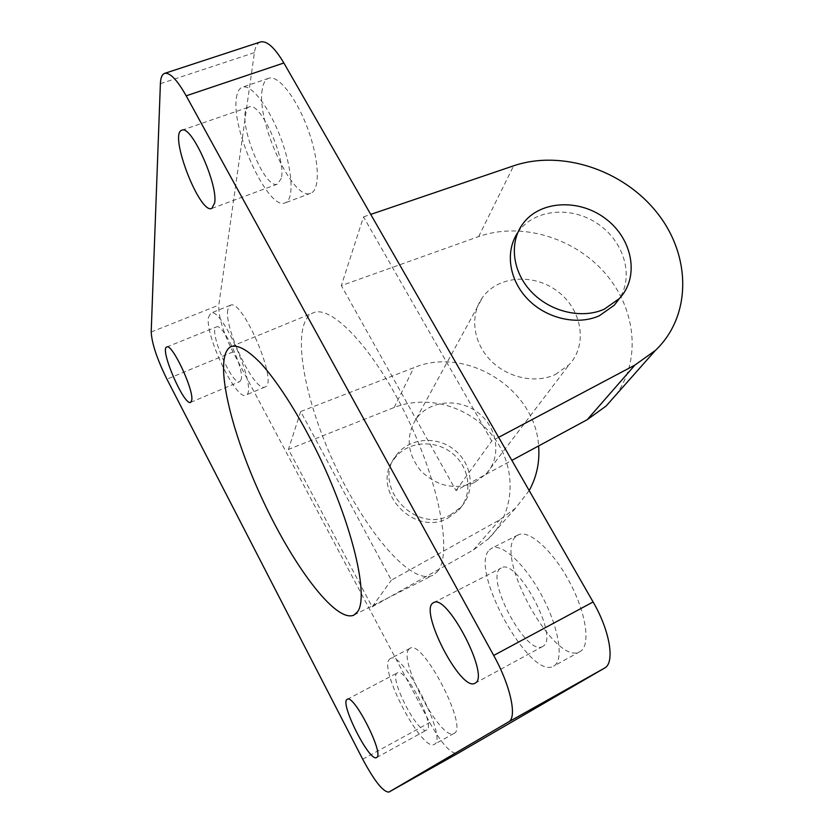 <?xml version="1.0" encoding="UTF-8"?>
<svg xmlns="http://www.w3.org/2000/svg" width="834" height="834" viewBox="0 0 834 834"><rect width="100%" height="100%" fill="white"/><g stroke="black" fill="none" stroke-linecap="round" stroke-linejoin="round"><path stroke-width="0.63" stroke-dasharray="4.17 3.13" d="M517.789 232.603L519.05 230.83C535.282 209.032 571.373 205.977 597.321 223.491C623.467 240.713 634.184 275.064 619.735 298.155M447.879 518.133L458.617 510.179C473.378 494.489 470.053 467.238 452.174 453.227C434.535 438.913 406.929 441.363 394.388 458.721C369.608 488.661 413.049 537.471 447.879 518.133M450.12 515.131L460.931 507.135C475.787 491.341 472.409 463.933 454.405 449.828C436.641 435.421 408.858 437.871 396.254 455.322C371.318 485.43 415.071 534.573 450.12 515.131M474.494 482.573C454.811 490.309 436.891 486.378 420.722 470.772C407.013 453.237 405.553 435.828 416.364 418.553C429.771 400.07 459.492 397.672 478.601 413.091C497.961 428.196 501.797 457.376 486.013 474.108L474.494 482.573M555.371 374.529L569.132 364.687C587.814 345.036 582.236 310.311 558.363 291.942C534.792 273.218 498.826 275.262 482.928 296.873C469.959 314.084 472.524 340.981 489.485 359.225C506.332 377.552 534.896 384.088 555.371 374.529M260.458 41.961C257.299 43.097 255.287 46.652 254.422 52.636L218.789 305.108C218.425 316.732 223.147 332.339 232.957 351.917L429.729 722.525C441.645 743.834 450.965 754.134 457.699 753.446M236.408 98.089C237.2 92.001 239.181 88.373 242.329 87.205C251.368 83.671 269.789 107.899 281.267 139.403C292.859 170.866 294.183 199.91 285.165 202.86C268.725 211.388 231.091 130.406 236.408 98.089M281.298 178.299L277.691 184.043C263.513 191.174 233.583 111.141 249.147 106.981C260.114 100.674 286.521 159.263 281.298 178.299M262.272 89.259C255.944 121.701 293.359 202.109 310.717 193.248C320.193 190.121 319.495 161.066 308.132 129.802C296.894 98.485 278.233 74.57 268.715 78.26C265.389 79.491 263.242 83.15 262.272 89.259M389.509 659.256L390.322 658.62C401.863 648.831 448.682 739.518 434.337 744.345C422.244 752.622 378.271 668.576 389.509 659.256M426.914 729.886L426.727 730.011C418.397 735.817 387.946 676.238 397.401 672.871C405.084 666.585 435.775 725.632 426.914 729.886M409.119 649.008C397.172 658.683 441.176 742.114 453.977 733.44C469.052 728.186 422.254 638.198 409.984 648.341L409.119 649.008M489.349 550.023L491.643 548.272C501.703 542.653 525.274 564.274 542.194 596.352C559.239 628.367 564.159 660.935 553.64 666.126C529.976 680.805 468.698 568.684 489.349 550.023M543.153 646.173L542.611 646.517C526.056 656.942 483.313 575.126 501.317 567.975C516.444 556.914 559.76 637.301 543.153 646.173M515.6 536.762C493.707 555.986 555.006 667.012 579.911 651.646C590.952 646.152 586.542 613.605 569.518 581.934C552.65 550.179 528.61 529.058 518.029 534.948L515.6 536.762M208.448 317.452L210.752 313.104C221.99 305.807 258.999 392.689 245.811 395.149C236.345 401.091 205.07 335.873 208.448 317.452M241.224 379.324L239.817 381.618C232.175 386.173 207.802 329.284 216.454 326.938C222.647 322.508 244.435 368.524 241.224 379.324M227.807 309.706C223.814 328.273 255.016 393.116 265.056 386.945C278.91 384.172 242.256 297.728 230.32 305.296L227.807 309.706M437.339 571.655C452.382 555.371 440.227 485.638 407.023 417.146C373.976 348.549 331.202 304.014 312.969 312.927C290.388 323.144 302.742 395.212 333.527 462.13C363.958 529.215 410.349 585.718 432.846 575.314L437.339 571.655M529.194 490.58L515.558 508.167L499.743 519.811L391.375 580.172L300.667 411.548L413.82 367.7C466.216 345.547 535.418 388.821 538.608 445.929M615.805 395.076C641.721 360.079 635.988 308.08 604.65 272.676C573.417 237.148 520.468 221.688 478.633 236.595L341.325 285.624L456 490.538L511.857 460.378M372.152 606.85L473.431 549.929L488.276 538.941C515.172 513.223 517.163 469.042 494.489 438.267C472.023 407.315 428.551 393.804 394.148 407.492L288.439 449.411L372.152 606.85L391.375 580.172M300.667 411.548L288.439 449.411M498.638 437.329L491.726 440.998L363.52 216.861L341.325 285.624M363.52 216.861L370.734 214.401M456 490.538L491.726 440.998M232.957 351.917L166.925 379.168M151.194 332.005L218.789 305.108M254.422 52.636L160.389 83.702M362.707 759.232L429.729 722.525M394.148 407.492L413.82 367.7M473.431 549.929L499.743 519.811M478.633 236.595L513.64 165.799M519.05 230.83L523.074 223.481M458.617 510.179L460.931 507.135M394.388 458.721L396.254 455.322M486.013 474.108L569.132 364.687M416.364 418.553L482.928 296.873M310.707 193.248L285.155 202.86M268.715 78.26L242.329 87.205M211.836 208.417L277.691 184.043M181.854 130.219L249.147 106.981M453.988 733.44L434.337 744.335M409.984 648.341L390.322 658.62M376.603 757.543L426.727 730M347.257 699.34L397.391 672.871M579.932 651.635L553.661 666.116M518.018 534.948L491.633 548.272M475.036 683.234L542.611 646.517M433.544 602.711L501.297 567.985M265.056 386.945L245.811 395.149M230.32 305.296L210.752 313.104M190.663 402.363L239.817 381.618M166.748 347.007L216.454 326.938M353.918 615.106L432.846 575.304M231.227 346.527L312.99 312.917M488.276 538.941L515.558 508.167"/><path stroke-width="1.25" d="M619.735 298.155L614.304 305.202L599.396 315.721C577.482 325.677 546.687 318.724 527.88 299.312C508.98 279.974 504.945 251.388 517.789 232.603M604.296 309.164C581.84 319.359 550.096 311.843 531.175 291.587C512.139 271.425 508.959 242.037 523.074 223.481C540.369 200.191 579.984 198.523 606.255 219.206C632.86 239.494 639.636 277.357 619.339 298.582L604.296 309.164M457.699 753.446L388.936 792.071C383.265 792.175 374.529 781.229 362.707 759.232L166.925 379.168C157.084 359.162 151.84 343.441 151.194 332.005L160.389 83.702C160.628 77.77 162.036 74.33 164.611 73.382C169.886 72.287 177.079 79.772 186.18 95.816L283.862 62.988C274.636 47.507 266.828 40.491 260.458 41.961L164.611 73.382M388.967 792.06L508.552 721.931L604.504 668.117C615.19 663.02 610.029 630.911 593.099 601.971L283.862 62.988M593.099 601.971L493.697 655.451C510.554 685.631 517.424 717.886 508.552 721.931M493.697 655.451L186.18 95.816M214.672 202.87L211.836 208.417C199.753 214.797 168.374 133.638 181.854 130.219C191.142 124.433 218.122 184.168 214.672 202.87M376.77 757.439L376.603 757.543C369.566 762.662 339.094 702.009 347.267 699.33C353.689 693.669 384.38 753.884 376.77 757.439M475.505 682.931L475.036 683.234C460.806 692.418 417.897 608.622 433.565 602.711C446.44 592.713 489.871 675.29 475.505 682.931M191.757 400.174L190.663 402.363C184.22 406.419 159.304 348.852 166.748 347.007C171.908 342.962 193.905 389.687 191.757 400.174M357.463 611.895L353.918 615.106C335.529 623.384 291.702 563.899 260.604 495.448C229.214 427.123 212.931 355.044 231.206 346.537C238.19 344.557 248.219 350.311 261.282 363.801C279.036 383.588 300.49 417.615 319.474 456.844C353.22 527.286 369.045 597.196 357.463 611.895M457.772 753.415L604.504 668.117M538.608 445.929C539.9 461.89 536.752 476.777 529.194 490.58M511.857 460.378L587.209 419.69L606.078 406.054L615.805 395.076M370.734 214.401L513.64 165.799C561.845 149.411 623.571 170.053 657.255 212.993C691.188 255.715 691.876 315.909 655.368 350.447L634.935 365.052L498.638 437.329M587.209 419.69L634.935 365.052M614.304 305.202L619.339 298.582M388.936 792.071L457.73 753.425M606.078 406.054L655.368 350.447"/></g></svg>
